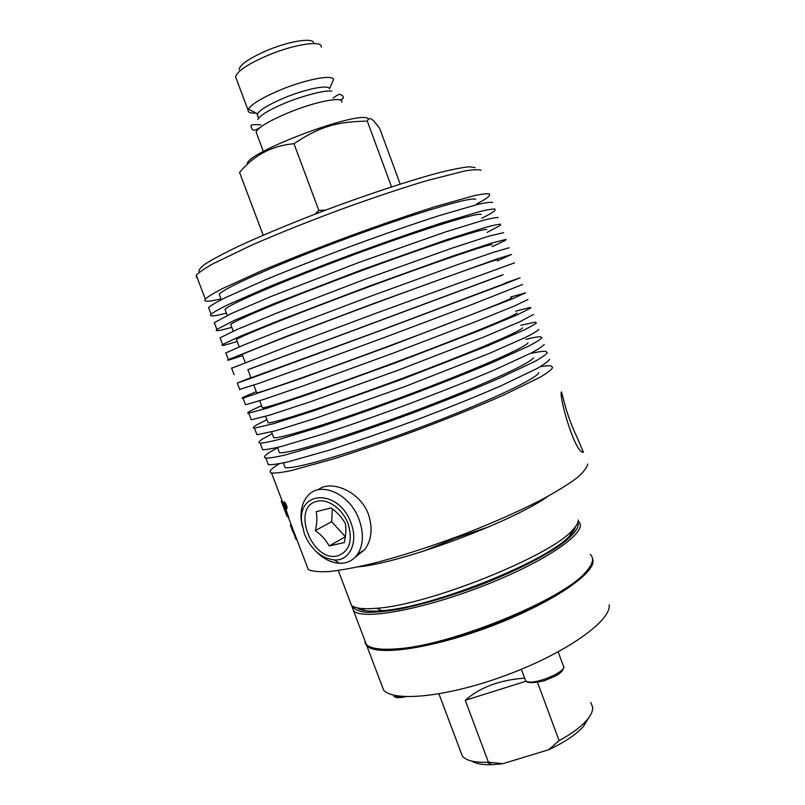 <?xml version="1.0" encoding="UTF-8"?>
<svg xmlns="http://www.w3.org/2000/svg" width="805" height="805" viewBox="0 0 805 805"><rect width="100%" height="100%" fill="white"/><g stroke="black" fill="none" stroke-linecap="round" stroke-linejoin="round"><path stroke-width="1.21" d="M313.618 43.53C315.007 37.131 290.162 40.632 266.868 50.544C248.976 58.383 239.709 64.772 239.065 69.713M390.153 187.334L391.663 186.841M314.976 214.16L318.83 210.417L325.522 210.145M400.176 184.093L379.829 128.78L378.249 126.556C375.452 122.702 373.238 120.277 371.628 119.281C369.716 117.963 368.277 118.587 367.322 121.142C336.933 121.555 319.454 126.737 293.966 143.703C272.07 145.655 253.937 155.224 239.558 172.421L263.185 235.211M247.377 164.401C242.627 153.755 360.097 109.349 368.277 118.758M367.322 121.142L391.371 186.458M293.966 143.703L318.83 210.417M321.296 47.314C323.318 39.928 294.66 43.973 267.572 55.485C247.93 64.018 237.264 71.102 235.563 76.737L236.368 78.89M331.982 83.136L333.542 79.665C333.421 74.161 306.051 79.232 280.402 89.939C262.249 97.636 251.573 104.056 248.383 109.188L248.061 110.114C247.779 112.388 250.466 113.384 256.131 113.103M333.542 79.665L329.426 88.822C329.215 84.334 306.182 88.771 284.638 97.727C269.373 104.167 260.337 109.52 257.519 113.797L257.791 116.151M341.733 102.205C344.218 96.037 315.993 101.309 288.794 112.559C269.061 120.871 258.163 127.381 256.121 132.09L256.755 133.801M592.369 557.875L593.033 560.511C594.664 574.025 550.399 603.831 491.191 626.149C432.023 648.578 376.74 656.347 366.859 645.882L364.786 642.511M371.115 647.26C376.277 649.726 384.931 650.521 397.066 649.665C449.572 647.24 562.524 601.194 584.953 573.693L590.679 565.603M526.138 681.181L465.25 700.32C479.921 687.339 499.724 679.953 524.649 678.152M537.529 682.399L559.103 740.66L548.527 749.797L502.753 763.704L488.434 762.184L465.25 700.32M590.82 702.443L592.732 707.525C592.842 711.288 590.759 715.625 586.493 720.535C580.516 727.257 571.389 733.969 559.103 740.66M488.434 762.184L486.904 762.255C474.306 762.617 466.115 760.554 462.332 756.076L460.42 750.995M548.527 749.797C564.526 742.331 576.189 734.522 583.514 726.352L588.827 717.627M471.851 761.128C476.107 763.794 482.849 764.992 492.076 764.7L502.753 763.704M609.194 604.817C611.548 620.273 568.068 651.859 509.032 674.157C450.045 696.587 394.239 702.554 383.643 690.147L381.027 683.264M422.997 551.334L455.509 538.153L488.716 526.893M575.404 526.762C574.961 529.207 573.14 532.105 569.93 535.466C549.483 560.381 432.033 607.695 381.892 610.673C369.153 611.75 360.952 610.824 357.299 607.876M578.272 520.03C578.282 522.727 576.38 526.067 572.556 530.072C551.516 555.631 428.803 605.018 376.871 608.248C363.679 609.395 355.236 608.459 351.533 605.43L349.601 600.329M548.004 496.262C512.403 521.892 401.806 563.027 358.114 566.881M587.69 464.032C587.046 467.665 583.384 472.334 576.712 478.049C568.27 484.308 557 491.302 542.882 499.02C519.336 511.215 491.775 523.411 460.208 535.587C428.381 547.4 398.918 556.768 371.84 563.701C355.186 567.606 341.038 570.212 329.396 571.53C319.394 572.093 312.36 571.439 308.275 569.568L306.353 564.516M540.246 366.688C545.538 365.792 549.181 365.571 551.173 366.013L552.673 367.593C551.475 369.737 547.259 372.967 540.024 377.273L504.644 394.631C480.404 405.378 452.37 416.779 420.542 428.834C388.523 440.727 359.161 450.85 332.445 459.212L291.088 470.603C281.569 472.565 275.048 473.35 271.516 472.968C268.87 472.213 269.896 470.16 274.586 466.809L279.315 463.73M538.756 372.554C537.981 378.249 485.697 402.913 418.701 427.978C351.745 453.084 292.547 470.14 285.061 467.504L284.195 465.22M549.654 359.292C548.406 361.304 544.15 364.413 536.865 368.599L501.354 385.645C477.053 396.261 448.969 407.592 417.121 419.636C385.092 431.54 355.74 441.734 329.054 450.216L287.798 461.919C278.319 463.992 271.838 464.908 268.347 464.656L267.471 462.342M531.058 353.415C538.495 351.735 543.425 351.071 545.871 351.413L547.259 352.701C545.981 354.613 541.674 357.621 534.349 361.707L498.738 378.511C474.387 389.026 446.282 400.296 414.404 412.341C382.365 424.245 353.013 434.489 326.357 443.072L285.171 455.016C275.733 457.19 269.283 458.206 265.831 458.045C263.285 457.532 264.392 455.7 269.172 452.571L277.534 447.701M533.353 357.692C532.296 362.653 479.71 386.631 412.653 411.697C345.617 436.793 286.62 454.543 279.416 452.641L278.681 450.709M544.24 344.389C542.912 346.17 538.555 349.048 531.189 353.023L495.437 369.505C471.026 379.89 442.881 391.099 410.983 403.124C378.934 415.038 349.591 425.352 322.956 434.056L281.871 446.312C272.472 448.606 266.063 449.743 262.661 449.723L261.937 447.801M525.937 339.358C533.312 337.506 538.193 336.651 540.558 336.792L541.846 337.788C540.477 339.469 536.09 342.246 528.674 346.12L492.821 362.351C468.359 372.645 440.174 383.794 408.266 395.808C376.197 407.733 346.864 418.087 320.259 426.902L279.244 439.399C269.876 441.794 263.507 443.032 260.146 443.102C257.68 442.82 258.888 441.221 263.748 438.302L272.231 433.724M527.929 342.809C526.611 347.025 473.712 370.31 406.585 395.376C339.479 420.472 280.693 438.916 273.76 437.749L273.157 436.179M538.817 329.456C537.398 331.006 532.96 333.662 525.504 337.406L489.521 353.335L404.835 386.581L316.858 417.865L275.944 430.675L256.966 434.76L256.393 433.241M520.815 325.28L535.234 322.141L536.412 322.845C534.963 324.294 530.485 326.84 522.988 330.493L486.894 346.17L402.118 379.256L314.151 410.691L273.308 423.752L254.45 428.139C252.076 428.089 253.364 426.72 258.314 424.024L266.908 419.717M522.505 327.907C520.915 331.378 467.705 353.959 400.508 379.034C333.34 404.12 274.747 423.259 268.095 422.836L267.632 421.619M533.383 314.503L519.809 321.779L483.584 337.134L398.676 370.008L310.74 401.645L269.997 415.018L251.271 419.787L250.838 418.65M515.683 311.193L529.911 307.47L530.978 307.872L517.293 314.846L480.957 329.949L395.949 362.673L308.033 394.46L267.361 408.085L248.745 413.146C246.461 413.337 247.839 412.19 252.871 409.715L261.585 405.69M517.072 312.974C515.2 315.701 461.688 337.587 394.43 362.653C327.182 387.738 268.8 407.572 262.42 407.904L262.098 407.038M527.949 299.52L514.113 306.111L477.637 320.903L392.508 353.405L304.622 385.404L264.05 399.33L245.555 404.774L245.273 404.04M510.541 297.075L525.534 292.889L511.588 299.178L389.781 346.049L301.905 378.209L243.03 398.133C240.836 398.566 242.295 397.65 247.427 395.386L256.252 391.643M511.628 298.011C509.485 300.003 455.66 321.175 388.332 346.251C321.014 371.326 262.843 391.864 256.745 392.941L256.554 392.427M522.495 284.517L471.68 304.642L386.33 336.772L298.484 369.123L258.083 383.623L239.709 389.409M505.399 282.937L520.08 277.876L505.872 283.481L383.593 329.406L255.437 376.66L237.304 383.089L250.908 377.575M506.174 283.038L382.224 329.819L250.999 377.807M503.125 274.666L247.89 369.636M502.521 275.038L247.93 369.726M514.626 262.833L377.394 312.732L289.609 345.597L231.659 368.257M497.661 259.653C494.823 259.723 440.194 279.083 372.685 304.159C305.186 329.225 247.548 351.574 242.164 354.562L242.325 354.975M497.359 260.87L511.567 254.44L496.947 258.969L373.933 303.415L286.178 336.49L228.368 359.614C226.406 360.66 228.097 360.338 233.45 358.638L242.567 355.619M509.152 247.769L494.411 251.995L457.089 264.815L371.186 296.019L283.451 329.255L243.472 345.124L225.823 352.932L226.064 353.576M492.177 244.609C489.068 243.925 434.126 262.571 366.547 287.657C298.977 312.712 241.55 335.766 236.449 339.509L236.751 340.284M492.197 246.672L505.51 240.303L506.093 239.357L491.211 243.201L453.748 255.698L367.724 286.691L280.009 320.128L240.132 336.319L222.623 344.51C220.741 345.798 222.532 345.707 227.966 344.228L237.203 341.501M503.668 232.685L488.665 236.217L451.102 248.453L364.967 279.285L277.272 312.883L237.475 329.325L220.067 337.818L220.469 338.855M486.693 229.536C483.302 228.097 428.049 246.038 360.399 271.114C292.758 296.17 235.543 319.937 230.723 324.435L231.156 325.572M487.025 232.454L500.136 225.501L500.609 224.263C498.587 224.162 493.535 225.209 485.455 227.402L447.751 239.327L361.495 269.937L273.831 303.737L234.124 320.501L216.857 329.376C215.076 330.915 216.948 331.056 222.482 329.798L231.84 327.353M498.184 217.571C496.122 217.37 491.03 218.316 482.909 220.409L445.095 232.071L358.738 262.521L271.094 296.471L231.468 313.487L214.311 322.674L214.855 324.123M481.199 214.452C477.536 212.248 421.961 229.465 354.24 254.551C286.53 279.597 229.526 304.079 224.987 309.331L225.561 310.841M481.833 218.225C488.705 214.814 493.012 212.309 494.753 210.679L495.115 209.139C493.002 208.797 487.86 209.612 479.7 211.584L441.744 222.925C416.346 231.226 387.517 241.309 355.257 253.152C322.946 265.187 293.734 276.568 267.642 287.315L228.117 304.652C219.383 308.939 213.717 312.129 211.091 314.222C209.401 316.003 211.363 316.375 216.978 315.349L226.457 313.185M492.68 202.437C490.537 201.995 485.355 202.709 477.144 204.571L439.087 215.66C413.629 223.86 384.77 233.883 352.499 245.726C320.169 257.751 290.967 269.192 264.895 280.039L225.45 297.629C216.756 302.016 211.121 305.316 208.535 307.51L209.24 309.362M475.705 199.328C471.75 196.37 415.863 212.872 348.072 237.948C280.291 262.994 223.498 288.19 219.252 294.207L219.956 296.079M476.641 203.957C483.453 200.375 487.689 197.668 489.36 195.826L489.611 193.985C487.417 193.411 482.185 193.995 473.924 195.736L435.726 206.493C410.208 214.563 381.308 224.515 349.008 236.338C316.667 248.383 287.476 259.894 261.434 270.862L222.089 288.774C213.436 293.292 207.851 296.713 205.315 299.047C203.715 301.07 205.768 301.674 211.474 300.869L221.063 298.997M481.008 170.278C478.663 169.332 473.3 169.553 464.898 170.942L426.308 180.783C400.618 188.481 371.598 198.231 339.237 210.035C306.846 222.089 277.675 233.792 251.734 245.133L212.661 263.939C204.138 268.81 198.674 272.593 196.279 275.3L196.672 277.775L197.306 278.017M475.091 167.591L469.406 166.786C462.493 167.42 452.34 169.412 438.936 172.743C409.705 180.481 366.335 194.77 322.634 211.242C289.438 223.971 261.041 235.825 237.435 246.783C223.559 253.495 212.933 259.16 205.557 263.788C200.163 267.723 198.09 270.43 199.328 271.919M583.454 452.36L582.025 452.018C572.969 447.359 558.6 394.51 561.508 391.924L563.973 401.242C566.861 412.844 571.288 425.03 577.255 437.819L583.454 452.36M351.674 605.541L353.616 610.935C363.327 620.635 426.167 608.942 488.836 583.675C551.586 558.529 590.196 529.791 578.191 521.358M577.879 522.294C579.66 527.366 574.025 534.812 560.984 544.643C541.916 557.986 509.555 574.015 473.853 587.479C446.373 597.431 421.407 604.666 398.968 609.214C385.384 611.518 374.234 612.555 365.52 612.303C358.396 611.347 354.059 609.284 352.51 606.115M590.256 554.434C594.442 558.288 592.943 564.154 585.768 572.043C563.128 599.785 448.637 646.455 395.547 648.931C380.363 649.977 370.632 648.528 366.366 644.574L364.122 638.637M304.441 534.077C311.203 549.624 321.155 558.247 334.317 559.938C349.642 561.186 358.617 542.127 350.98 522.998C339.247 489.118 297.578 489.802 301.744 522.304L304.441 534.077M316.979 501.314C327.806 498.345 342.578 508.81 348.102 523.683C352.993 540.708 349.501 551.435 337.627 555.863C311.968 562.725 290.716 506.898 316.979 501.314M315.812 551.224C323.157 558.71 331.016 562.735 339.388 563.289C347.046 563.51 353.103 560.522 357.551 554.303C363.397 545.015 363.93 533.524 359.171 519.809C349.903 493.224 319.303 480.193 307.148 496.564C302.509 502.37 300.496 509.877 301.13 519.114L302.247 526.249M345.355 536.744L331.66 521.66L332.314 508.81M329.205 545.971C325.945 540.044 321.326 534.923 315.339 530.596C317.019 523.572 317.311 517.273 316.204 511.678L331.127 507.915C337.225 512.312 341.944 517.484 345.305 523.451C346.331 529.086 345.969 535.466 344.238 542.59L329.205 545.971L345.355 536.774M315.339 530.596L331.66 521.66M318.166 489.792C330.483 479.337 360.248 491.08 368.479 514.476C372.876 528.14 371.669 539.833 364.836 549.543L354.935 557.463M285.604 504.222L285.01 503.97L285.443 505.107L284.849 503.467M286.429 505.409L284.618 502.401L285.081 505.218L286.842 508.237L286.56 505.359M286.248 507.22L284.688 503.437L285.745 504.554L286.852 507.301L285.725 505.631L286.248 507.22M293.08 532.357L290.786 526.339L293.171 532.326M286.942 516.156L281.227 501.072L286.942 516.156M284.96 505.188L284.396 501.827L286.58 505.419L287.053 508.81L285.061 505.148M287.395 516.73L281.71 501.555L287.657 515.109L283.501 502.31L288.784 517.545L282.646 503.719L287.395 516.73M290.303 525.051L293.151 532.276M295.415 537.7L296.914 539.944L295.777 539.008L291.199 526.118L295.415 537.7M296.844 539.773L295.777 539.008M295.908 538.958L295.365 537.901M295.143 536.834L291.782 527.446M291.682 527.748L291.219 526.138M282.776 503.668L281.911 501.696M284.608 507.603L285.352 509.324M283.3 502.26L287.657 515.109M288.572 517.343L282.867 503.89M287.053 508.81L286.188 507.542M284.507 503.306L284.396 501.827M285.805 503.678L284.638 502.39M286.972 508.176L286.882 506.295M285.664 505.61L285.473 505.107M283.3 503.94L282.314 501.354M364.252 610.512L363.548 608.65M361.777 608.53L362.381 610.13M558.167 651.879L563.108 665.282C569.97 671.108 530.324 687.218 525.524 680.517L524.991 679.078M401.665 696.416C397.499 697.08 394.863 696.858 393.736 695.751L393.373 695.077M257.791 119.532C260.377 115.095 269.242 109.722 284.406 103.412C295.173 98.502 323.942 89.506 331.821 91.166M340.002 99.971C343.494 98.975 344.258 97.516 342.306 95.594C340.394 95.433 341.692 91.72 333.099 98.029M260.89 124.785C246.612 124.121 252.378 126.073 251.18 127.723C252.74 128.287 251.09 133.127 260.136 127.472M235.563 76.737L248.061 110.114M257.519 113.797L248.383 109.188M257.218 114.612L258.496 118.023M256.121 132.09L263.366 151.431M438.956 693.9L462.332 756.076M583.514 726.352L586.493 720.535M492.076 764.7L486.904 762.255M366.859 645.882L383.643 690.147M563.621 666.329C563.812 669.861 561.025 673.121 555.269 676.109L544.532 680.678C532.789 683.314 526.46 683.254 525.524 680.517L521.358 669.277M569.93 535.466L572.556 530.072M381.892 610.673L376.871 608.248M338.291 570.483L351.533 605.43M283.32 462.925L285.061 467.504M265.831 458.045L268.347 464.656M277.433 447.419L279.416 452.641M260.146 443.102L262.661 449.723M271.526 431.883L273.76 437.749M254.45 428.139L256.966 434.76M265.62 416.326L268.095 422.836M248.745 413.146L251.271 419.787M259.703 400.739L262.42 407.904M243.03 398.133L245.555 404.774M253.776 385.122L256.745 392.941M237.304 383.089L239.84 389.751M247.87 369.586L251.049 377.948M231.568 368.026L234.104 374.697M242.164 354.562L245.203 362.562M225.823 352.932L228.368 359.614M236.449 339.509L239.246 346.885M220.067 337.818L222.623 344.51M230.723 324.435L233.289 331.177M214.311 322.674L216.857 329.376M224.987 309.331L227.312 315.449M208.535 307.51L211.091 314.222M219.252 294.207L221.325 299.691M196.279 275.3L205.315 299.047M196.973 277.121L196.672 277.775M353.616 610.935L366.366 644.574M584.953 573.693L585.768 572.043M397.066 649.665L395.547 648.931M334.317 559.938L339.388 563.289M301.744 522.304L301.13 519.114M364.846 549.543L357.551 554.303M393.494 695.107L393.736 695.751C394.732 697.875 398.747 698.177 405.8 696.677M271.516 472.968L286.57 512.533M288.291 517.062L308.275 569.568M287.697 515.099L288.411 516.971"/></g></svg>

